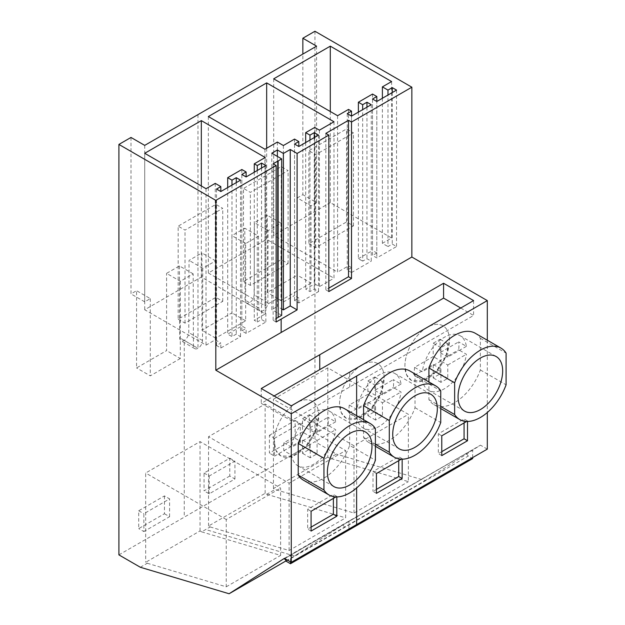 <?xml version="1.0" encoding="UTF-8"?>
<svg xmlns="http://www.w3.org/2000/svg" width="625" height="625" viewBox="0 0 625 625"><rect width="100%" height="100%" fill="white"/><g stroke="black" fill="none" stroke-linecap="round" stroke-linejoin="round"><path stroke-width="0.47" stroke-dasharray="3.12 2.34" d="M327.812 367.836L327.812 457.156L329.438 458.094L408.375 481.648L408.375 414.344L327.812 367.836L273.438 399.227L354 445.742L408.375 414.344M327.812 457.156L273.438 488.547L275.062 489.484L354 513.039L408.375 481.648M354 513.039L354 445.742M273.438 488.547L273.438 399.227M118.906 554.883L314.945 441.703L336.383 454.078L329.438 458.094M140.344 567.266L147.289 563.25L145.672 562.312L200.047 530.922L201.664 531.859L210.172 526.945L208.547 526.008L265.133 493.344L266.75 494.281L275.062 489.484M286.023 560.891L425.141 480.57L336.383 454.078M210.172 526.945L289.109 550.508L345.641 517.867L345.641 450.562L265.133 404.023L208.547 436.695L289.109 483.203L345.641 450.562M266.75 494.281L345.641 517.867M193.172 273.859L179.445 265.938L166.586 273.359L180.305 281.281L193.172 273.859L193.445 345.727A6.406 3.695 -60 0 0 194.766 348.641A6.406 3.695 -60 0 0 197.969 348.32A6.406 3.695 -60 0 0 198.203 348.18A6.406 3.695 -60 0 0 202.5 340.5L202.773 268.312L215.641 260.883L215.641 338.125L245.656 320.797L245.656 243.555L258.516 236.125L244.797 228.203L245.07 300.078A6.406 3.695 120 0 0 246.391 302.992A6.406 3.695 120 0 0 249.594 302.672A6.406 3.695 120 0 0 249.828 302.531A6.406 3.695 120 0 0 254.125 294.852L254.398 222.664L267.266 215.234L267.266 292.477L297.281 275.141L297.281 197.906L302.852 194.688L302.852 54.078M314.945 31.25L314.945 441.703M179.445 265.938L179.719 337.805A6.406 3.695 120 0 0 181.047 340.719A6.406 3.695 120 0 0 184.25 340.398A6.406 3.695 120 0 0 184.484 340.258A6.406 3.695 120 0 0 188.781 332.578L189.055 260.391L201.914 252.961L201.914 330.203L231.93 312.875L231.93 235.633L244.797 228.203M229.789 476.016L204.062 490.867L204.062 473.039L229.789 458.188L229.789 476.016L234.93 478.984L209.203 493.836L204.062 490.867M269.406 435.313L295.133 420.461L295.133 438.289L269.406 453.141L269.406 435.313L274.555 438.289L274.555 456.109L269.406 453.141M487.312 340.219L487.312 412.508M487.312 449.125L480.453 445.164L425.141 480.57M284.414 558.352L480.453 445.164M472.648 457.594L472.648 449.727L284.773 558.555M472.648 449.727L284.32 558.844M316.57 46.156L316.57 202.609L302.852 194.688M316.57 202.609L311 205.828L297.281 197.906M311 205.828L311 283.062L297.281 275.141M311 283.062L280.984 300.398L267.266 292.477M258.516 236.125L258.789 308A6.406 3.695 -60 0 0 260.117 310.914A6.406 3.695 -60 0 0 263.32 310.594A6.406 3.695 -60 0 0 263.547 310.453A6.406 3.695 -60 0 0 267.852 302.773L268.117 230.586L280.984 223.156L267.266 215.234M280.984 223.156L280.984 300.398M268.117 230.586L254.398 222.664M295.133 438.289L300.281 441.258L274.555 456.109M295.133 420.461L300.281 423.43L274.555 438.289M300.281 441.258L300.281 423.43M363.57 419.68L363.57 437.391A41.234 23.805 120 0 0 368.68 442.406A41.234 23.805 120 0 0 415.023 407.688L415.023 376A41.234 23.805 120 0 0 409.914 370.984M402.156 459.188L402.156 458.68L401.305 459.18M475.258 333.258A41.234 23.805 120 0 1 480.367 338.273L480.367 369.961A41.234 23.805 120 0 1 434.023 404.68A41.234 23.805 120 0 1 428.914 399.664L428.914 381.953M467.508 421.461L467.508 420.953L466.648 421.453M466.469 453.688L468.273 456.055L472.648 458.586M286.125 561.219L468.273 456.055M325.836 133.391L325.836 289.852L328.836 288.117M372.531 99.008L372.531 255.461L376.82 257.938L396.539 246.555L392.25 244.078L387.969 246.555L387.969 95.047M372.531 94.055L372.531 250.508L376.82 252.984L376.82 101.484L376.82 257.938M396.539 90.094L396.539 246.555M392.25 92.57L392.25 244.078M382.391 98.266L382.391 243.336L387.969 246.555M391.609 81.555L391.609 238.008L382.391 243.336M330.297 111.508L330.297 202.609L391.609 238.008M273.695 78.828L273.695 235.289L330.297 202.609M337.586 115.719L337.586 272.172L273.695 235.289M348.516 109.406L348.516 265.859L337.586 272.172M347.234 113.609L347.234 270.07L351.516 272.547L351.516 116.086L351.516 267.594L348.516 265.859M351.516 267.594L347.234 270.07M371.242 104.703L371.242 261.156L366.953 258.68L362.664 261.156L362.664 109.648M351.516 272.547L371.242 261.156M366.953 107.172L366.953 258.68M358.383 112.125L358.383 258.68L362.664 261.156M358.383 258.68L372.531 250.508M376.82 252.984L372.531 255.461M328.836 291.578L325.836 289.852M467.508 420.953L464.078 418.977L438.344 433.828L438.344 453.633L441.781 451.648M464.078 422.938L464.078 418.977M441.781 455.609L438.344 453.633M441.781 435.805L438.344 433.828M480.367 338.273L506.094 353.125M480.367 369.961L506.094 384.812M428.914 399.664L440.75 406.5M473.594 300.594L473.594 315.445L291.273 420.703L261.258 403.375L274.125 395.953M460.727 308.016L473.594 315.445M449.492 340.25A31.531 18.203 120 0 0 442.969 325.812A31.531 18.203 120 0 0 418.664 334.266A31.531 18.203 120 0 0 404.906 366L406.602 374.867L411.438 380.422L422.852 380.883L435.727 371.984L445.734 356.719L449.492 340.25A31.531 18.203 120 0 0 442.969 325.812A31.531 18.203 120 0 0 418.664 334.266A31.531 18.203 120 0 0 404.906 366A31.531 18.203 120 0 0 411.43 380.43A31.531 18.203 120 0 0 435.734 371.984A31.531 18.203 120 0 0 449.492 340.25M265.133 493.344L265.133 404.023M208.547 526.008L208.547 436.695M289.109 550.508L289.109 483.203M245.656 243.555L231.93 235.633M245.656 320.797L231.93 312.875M215.641 338.125L201.914 330.203M215.641 260.883L201.914 252.961M202.773 268.312L189.055 260.391M204.062 473.039L209.203 476.016L209.203 493.836M229.789 458.188L234.93 461.156L209.203 476.016M234.93 478.984L234.93 461.156M277.383 156.414L277.383 306.438L281.672 308.906M271.805 153.195L271.805 309.656L277.383 306.438M281.672 315.344L271.805 309.656M319.406 130.172L319.406 286.633L314.688 283.906L314.688 127.453M333.984 121.758L333.984 278.211L319.406 286.633M266.664 148.242L266.664 239.344L333.984 278.211M208.352 116.555L208.352 273.016L266.664 239.344M264.945 149.234L264.945 305.695L208.352 273.016M277.383 142.055L277.383 298.516L264.945 305.695M283.383 145.523L283.383 301.977L277.383 298.516M294.531 139.086L294.531 295.539L298.82 298.016L294.531 300.492L298.82 302.969L318.547 291.578L314.258 289.109L309.969 291.578L305.68 289.109L314.688 283.906M283.383 301.977L294.531 295.539M298.82 302.969L298.82 298.016M294.531 144.039L294.531 300.492M318.547 135.125L318.547 291.578M314.258 137.602L314.258 289.109M309.969 140.078L309.969 291.578M305.68 142.547L305.68 289.109M376.43 493.344L373 491.359L376.43 489.383M376.43 473.539L373 471.555L373 491.359M402.156 458.68L398.727 456.703L373 471.555M398.727 460.664L398.727 456.703M415.023 407.688L440.75 422.539M415.023 376L440.75 390.852M363.57 437.391L375.398 444.227M384.148 377.977A31.531 18.203 120 0 0 377.617 363.547A31.531 18.203 120 0 0 353.32 371.992A31.531 18.203 120 0 0 339.555 403.727L341.258 412.594L346.094 418.148L357.5 418.617L370.383 409.711L380.391 394.453L384.148 377.977A31.531 18.203 120 0 0 377.617 363.547A31.531 18.203 120 0 0 353.32 371.992A31.531 18.203 120 0 0 339.555 403.727A31.531 18.203 120 0 0 346.086 418.156A31.531 18.203 120 0 0 370.383 409.711A31.531 18.203 120 0 0 384.148 377.977M276.141 322.008L273.141 320.273L276.141 318.539M201.664 531.859L280.609 555.414L280.609 488.109L200.047 441.602L145.672 473L145.672 562.312M200.047 530.922L200.047 441.602M147.289 563.25L226.227 586.812L226.227 519.508L280.609 488.109M226.227 519.508L145.672 473M226.227 586.812L280.609 555.414M131 137.453L131 293.906L136.57 290.688L136.57 367.93L166.586 350.602L166.586 273.359M164.445 495.914L164.445 513.742L138.711 528.594L138.711 510.766L164.445 495.914L169.586 498.891L143.859 513.742L143.859 531.562L138.711 528.594M336.812 496.914L336.812 496.406L335.953 496.906M303.328 480.133A41.234 23.805 120 0 0 349.672 445.414L375.398 460.266M349.672 445.414L349.672 413.727A41.234 23.805 120 0 0 344.562 408.711M180.305 281.281L180.305 358.523L166.586 350.602M180.305 358.523L150.289 375.852L136.57 367.93M144.719 145.375L144.719 301.828L150.289 298.609L136.57 290.688M150.289 298.609L150.289 375.852M144.719 301.828L131 293.906M164.445 513.742L169.586 516.711L143.859 531.562M138.711 510.766L143.859 513.742M169.586 516.711L169.586 498.891M290.5 561.867L290.5 554.891M273.141 163.812L273.141 320.273M257.273 170.5L257.273 322.008L254.273 320.273L265.203 313.961L201.32 277.078L144.719 309.75L206.031 345.148L215.25 339.828L220.828 343.047L216.539 345.523L220.828 348L240.547 336.609L236.266 334.133L231.977 336.609L227.688 334.133L241.836 325.969L246.125 328.445L241.836 330.914L246.125 333.391L265.852 322.008L261.562 319.531L257.273 322.008M254.273 172.234L254.273 320.273M265.203 157.5L265.203 313.961M201.32 185.969L201.32 277.078M144.719 153.297L144.719 309.75M206.031 188.695L206.031 345.148M215.25 183.375L215.25 339.828M220.828 348L220.828 343.047M216.539 189.062L216.539 345.523M240.547 180.156L240.547 336.609M236.266 182.633L236.266 334.133M231.977 185.109L231.977 336.609M227.688 187.578L227.688 334.133M241.836 169.508L241.836 325.969M246.125 333.391L246.125 328.445M241.836 174.461L241.836 330.914M265.852 165.547L265.852 322.008M261.562 168.023L261.562 319.531M336.812 496.406L333.383 494.43L307.656 509.281L307.656 529.086L311.086 527.109M333.383 498.391L333.383 494.43M311.086 531.07L307.656 529.086M311.086 511.266L307.656 509.281M349.672 413.727L375.398 428.578M261.258 388.523L261.258 403.375M291.273 405.852L291.273 420.703M318.805 415.703A31.531 18.203 120 0 0 312.273 401.273A31.531 18.203 120 0 0 287.977 409.719A31.531 18.203 120 0 0 274.211 441.453L275.906 450.32L280.742 455.875L292.156 456.344L305.039 447.438L315.039 432.18L318.805 415.703A31.531 18.203 120 0 0 312.273 401.273A31.531 18.203 120 0 0 287.977 409.719A31.531 18.203 120 0 0 274.211 441.453A31.531 18.203 120 0 0 280.742 455.883A31.531 18.203 120 0 0 305.039 447.438A31.531 18.203 120 0 0 318.805 415.703M414.602 367.328A31.531 18.203 120 0 0 414.336 371.445A31.531 18.203 120 0 0 414.602 375.25L422.32 379.703A31.531 18.203 120 0 0 428.586 390.336A31.531 18.203 120 0 0 451.266 383.508A31.531 18.203 120 0 0 466.383 354.266L458.664 349.812A31.531 18.203 120 0 0 458.93 345.695L458.664 341.891L466.383 346.344A31.531 18.203 120 0 0 460.117 335.719A31.531 18.203 120 0 0 437.43 342.547A31.531 18.203 120 0 0 422.32 371.781L414.602 367.328L433.203 356.586L433.203 343.219L440.062 339.258L440.062 352.633L458.664 341.891M414.602 375.25L433.203 364.508L433.203 377.883L440.062 373.922L440.062 360.555L458.664 349.812M466.383 346.344L447.781 357.086L447.781 343.719L440.922 347.68L440.922 361.047L433.203 356.586M440.922 361.047L422.32 371.781M447.781 357.086L440.062 352.633M422.32 379.703L440.922 368.969L440.922 382.336L447.781 378.375L447.781 365.008L440.062 360.555M447.781 365.008L466.383 354.266M440.922 368.969L433.203 364.508M440.922 382.336L433.203 377.883M447.781 378.375L440.062 373.922M447.781 343.719L440.062 339.258M440.922 347.68L433.203 343.219M349.258 405.055A31.531 18.203 120 0 0 348.992 409.172A31.531 18.203 120 0 0 349.258 412.977L356.977 417.438A31.531 18.203 120 0 0 363.234 428.062A31.531 18.203 120 0 0 385.922 421.234A31.531 18.203 120 0 0 401.039 391.992L393.32 387.539A31.531 18.203 120 0 0 393.586 383.422L393.32 379.617L401.039 384.07A31.531 18.203 120 0 0 394.773 373.445A31.531 18.203 120 0 0 372.086 380.273A31.531 18.203 120 0 0 356.977 409.516L349.258 405.055L367.859 394.32L367.859 380.945L374.719 376.984L374.719 390.359L393.32 379.617M349.258 412.977L367.859 402.242L367.859 415.609L374.719 411.648L374.719 398.281L393.32 387.539M401.039 384.07L382.438 394.812L382.438 381.445L375.57 385.406L375.57 398.773L367.859 394.32M375.57 398.773L356.977 409.516M382.438 394.812L374.719 390.359M356.977 417.438L375.57 406.695L375.57 420.062L382.438 416.102L382.438 402.734L374.719 398.281M382.438 402.734L401.039 391.992M375.57 406.695L367.859 402.242M375.57 420.062L367.859 415.609M382.438 416.102L374.719 411.648M382.438 381.445L374.719 376.984M375.57 385.406L367.859 380.945M283.906 442.781A31.531 18.203 120 0 0 283.641 446.898A31.531 18.203 120 0 0 283.906 450.703L291.625 455.164A31.531 18.203 120 0 0 297.891 465.789A31.531 18.203 120 0 0 320.578 458.961A31.531 18.203 120 0 0 335.688 429.719L327.969 425.266A31.531 18.203 120 0 0 328.234 421.148L327.969 417.344L335.688 421.797A31.531 18.203 120 0 0 329.422 411.172A31.531 18.203 120 0 0 306.742 418A31.531 18.203 120 0 0 291.625 447.242L283.906 442.781L302.508 432.047L302.508 418.68L309.367 414.719L309.367 428.086L327.969 417.344M283.906 450.703L302.508 439.969L302.508 453.336L309.367 449.375L309.367 436.008L327.969 425.266M335.688 421.797L317.086 432.539L317.086 419.172L310.227 423.133L310.227 436.5L302.508 432.047M310.227 436.5L291.625 447.242M317.086 432.539L309.367 428.086M291.625 455.164L310.227 444.422L310.227 457.789L317.086 453.828L317.086 440.461L309.367 436.008M317.086 440.461L335.688 429.719M310.227 444.422L302.508 439.969M310.227 457.789L302.508 453.336M317.086 453.828L309.367 449.375M317.086 419.172L309.367 414.719M310.227 423.133L302.508 418.68M308.852 243.703L315.719 247.664L353.445 225.883L346.586 221.922L308.852 243.703L308.852 150.703L315.719 154.664L353.445 132.875L346.586 128.914L308.852 150.703M353.445 225.883L353.445 132.875M346.586 221.922L346.586 128.914M315.719 247.664L315.719 154.664M243.508 281.43L250.367 285.391L288.102 263.609L281.242 259.648L243.508 281.43L243.508 188.43L250.367 192.391L288.102 170.602L281.242 166.641L243.508 188.43M288.102 263.609L288.102 170.602M281.242 259.648L281.242 166.641M250.367 285.391L250.367 192.391M178.164 319.156L185.023 323.117L222.758 301.336L215.898 297.375L178.164 319.156L178.164 226.156L185.023 230.117L222.758 208.336L215.898 204.375L178.164 226.156M222.758 301.336L222.758 208.336M215.898 297.375L215.898 204.375M185.023 323.117L185.023 230.117M344.523 527.5A2.422 1.398 60 0 0 342.719 525.125L294.445 556.023L205.687 529.531M197.969 114.625L197.969 348.32L184.25 340.398L184.25 517.156M349.758 520.625L348.906 521.172L348.906 529.039M267.852 302.773L254.125 294.852M258.789 308L245.07 300.078M356.625 415.672L356.625 487.961M349.758 386.938L349.758 372.086M202.5 340.5L188.781 332.578M193.445 345.727L179.719 337.805M260.117 310.914L246.391 302.992M434.023 404.68L440.75 408.562M460.117 335.719L496.133 356.516M428.586 390.336L464.602 411.125M368.68 442.406L375.398 446.289M394.773 373.445L430.789 394.242M363.234 428.062L399.258 448.859M194.766 348.641L181.047 340.719M329.422 411.172L365.445 431.969M297.891 465.789L333.906 486.586"/><path stroke-width="0.94" d="M302.852 38.234L314.945 31.25L411.852 87.195L411.852 257.023L487.312 300.594L291.273 413.773L291.273 562.312L284.414 558.352L229.102 593.75L140.344 567.266L118.906 554.883L118.906 144.43L131 137.453L144.719 145.375L316.57 46.156L302.852 38.234L302.852 54.078M487.312 300.594L487.312 340.219M487.312 412.508L487.312 449.125L291.273 562.312M328.836 135.125L325.836 133.391L348.516 120.297L351.516 122.031L351.516 278.484L328.836 291.578L328.836 135.125L297.109 153.445L297.109 309.898L276.141 322.008L276.141 165.547L215.812 200.383L118.906 144.43M411.852 87.195L351.516 122.031M276.141 165.547L273.141 163.812L281.672 158.891L271.805 153.195L277.383 149.977L283.383 153.445L290.25 149.484L297.109 153.445M257.273 165.547L254.273 163.812L265.203 157.5L201.32 120.617L144.719 153.297L206.031 188.695L215.25 183.375L220.828 186.594L216.539 189.062L220.828 191.539L240.547 180.156L236.266 177.68L231.977 180.156L227.688 177.68L241.836 169.508L246.125 171.984L241.836 174.461L246.125 176.938L265.852 165.547L261.562 163.07L257.273 165.547L257.273 170.5M387.969 90.094L392.25 87.617L396.539 90.094L376.82 101.484L372.531 99.008L376.82 96.531L372.531 94.055L358.383 102.227L362.664 104.703L366.953 102.227L371.242 104.703L351.516 116.086L347.234 113.609L351.516 111.133L348.516 109.406L337.586 115.719L273.695 78.828L330.297 46.156L391.609 81.555L382.391 86.875L387.969 90.094L387.969 95.047M298.82 141.562L298.82 146.508L294.531 144.039L298.82 141.562L294.531 139.086L283.383 145.523L277.383 142.055L264.945 149.234L208.352 116.555L266.664 82.891L333.984 121.758L319.406 130.172L314.688 127.453L305.68 132.648L305.68 142.547M298.82 146.508L318.547 135.125L314.258 132.648L309.969 135.125L305.68 132.648M291.273 413.773L215.812 370.203L411.852 257.023M435.641 385.836L409.914 370.984A41.234 23.805 120 0 0 363.57 405.703L389.297 420.555L389.297 452.242A41.234 23.805 120 0 0 394.406 457.258A41.234 23.805 120 0 0 440.75 422.539L440.75 390.852A41.234 23.805 120 0 0 435.641 385.836A41.234 23.805 120 0 0 389.297 420.555M363.57 419.68L363.57 405.703M401.305 459.18L376.43 473.539L376.43 493.344L402.156 478.484L402.156 459.188M428.914 381.953L428.914 367.977L454.641 382.828A41.234 23.805 120 0 1 500.984 348.109A41.234 23.805 120 0 1 506.094 353.125L506.094 384.812A41.234 23.805 120 0 1 459.75 419.531A41.234 23.805 120 0 1 454.641 414.516L454.641 382.828M500.984 348.109L475.258 333.258A41.234 23.805 120 0 0 428.914 367.977M466.648 421.453L441.781 435.805L441.781 455.609L467.508 440.758L467.508 421.461M319.75 354.758L443.578 283.266L473.594 300.594L291.273 405.852L261.258 388.523L319.75 354.758L319.75 369.609L443.578 298.117L460.727 308.016M472.648 457.594L472.648 458.586L290.5 563.742L290.5 561.867M348.516 120.297L348.516 276.75L351.516 278.484M328.836 288.117L348.516 276.75M392.25 87.617L392.25 92.57M382.391 86.875L382.391 98.266M330.297 46.156L330.297 111.508M351.516 111.133L351.516 116.086M366.953 102.227L366.953 107.172M362.664 104.703L362.664 109.648M358.383 102.227L358.383 112.125M376.82 96.531L376.82 101.484M467.508 440.758L464.078 438.781L464.078 422.938M441.781 451.648L464.078 438.781M440.75 406.5L454.641 414.516M443.578 283.266L443.578 298.117M284.773 558.555L284.32 558.844A2.422 1.398 60 0 1 286.125 561.219L290.5 563.742M502.664 370.945A31.531 18.203 120 0 0 496.133 356.516A31.531 18.203 120 0 0 471.836 364.961A31.531 18.203 120 0 0 458.07 396.695A31.531 18.203 120 0 0 464.602 411.125A31.531 18.203 120 0 0 488.898 402.68A31.531 18.203 120 0 0 502.664 370.945M274.125 395.953L319.75 369.609M290.25 149.484L290.25 305.938L297.109 309.898M283.383 153.445L283.383 309.898L290.25 305.938M277.383 149.977L277.383 156.414M281.672 308.906L283.383 309.898M281.672 158.891L281.672 315.344L278.156 317.375L278.156 160.922M266.664 82.891L266.664 148.242M314.258 132.648L314.258 137.602M309.969 135.125L309.969 140.078M402.156 478.484L398.727 476.508L398.727 460.664M376.43 489.383L398.727 476.508M375.398 444.227L389.297 452.242M437.32 408.672A31.531 18.203 120 0 0 430.789 394.242A31.531 18.203 120 0 0 406.492 402.688A31.531 18.203 120 0 0 392.727 434.422A31.531 18.203 120 0 0 399.258 448.859A31.531 18.203 120 0 0 423.555 440.406A31.531 18.203 120 0 0 437.32 408.672M276.141 318.539L278.156 317.375M229.102 593.75L286.023 560.891M215.812 200.383L215.812 370.203M335.953 496.906L311.086 511.266L311.086 531.07L336.812 516.211L336.812 496.914M298.219 475.117A41.234 23.805 120 0 0 303.328 480.133L329.055 494.984A41.234 23.805 120 0 0 375.398 460.266L375.398 428.578A41.234 23.805 120 0 0 370.289 423.562A41.234 23.805 120 0 0 323.945 458.289L298.219 443.43L298.219 475.117L323.945 489.977A41.234 23.805 120 0 0 329.055 494.984M370.289 423.562L344.562 408.711A41.234 23.805 120 0 0 298.219 443.43M254.273 163.812L254.273 172.234M201.32 120.617L201.32 185.969M220.828 186.594L220.828 191.539M236.266 177.68L236.266 182.633M231.977 180.156L231.977 185.109M227.688 177.68L227.688 187.578M246.125 171.984L246.125 176.938M261.562 163.07L261.562 168.023M336.812 516.211L333.383 514.234L333.383 498.391M311.086 527.109L333.383 514.234M323.945 489.977L323.945 458.289M371.969 446.406A31.531 18.203 120 0 0 365.445 431.969A31.531 18.203 120 0 0 341.141 440.414A31.531 18.203 120 0 0 327.375 472.148A31.531 18.203 120 0 0 333.906 486.586A31.531 18.203 120 0 0 358.211 478.133A31.531 18.203 120 0 0 371.969 446.406M281.156 319.109L281.156 332.477M356.625 376.047L356.625 415.672M356.625 487.961L356.625 524.586M348.906 530.031L348.906 529.039M440.75 408.562L459.75 419.531M375.398 446.289L394.406 457.258"/></g></svg>
